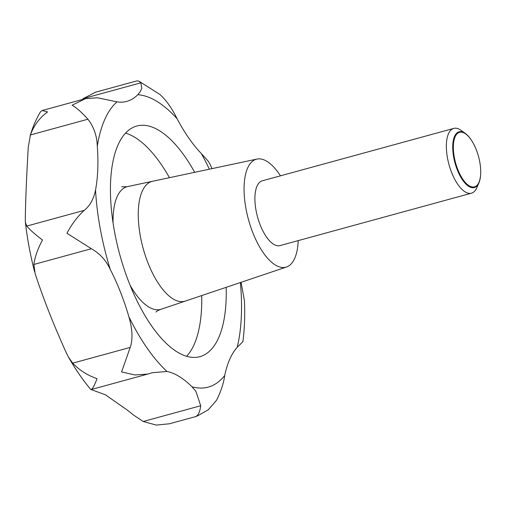 <?xml version="1.0" encoding="UTF-8"?>
<svg xmlns="http://www.w3.org/2000/svg" width="506" height="506" viewBox="0 0 506 506"><rect width="100%" height="100%" fill="white"/><g stroke="black" fill="none" stroke-linecap="round" stroke-linejoin="round"><path stroke-width="0.76" d="M209.743 163.716L208.2 161.174L201.318 153.527A123.135 51.846 -105.3 0 1 177.138 118.802C171.825 108.069 166.057 99.948 159.839 94.445L138.808 81.086L140.858 82.813L141.769 88.386L140.326 91.573L137.809 94.698A123.135 51.846 -105.3 0 1 126.835 101.383A123.135 51.846 -105.3 0 1 117.012 101.864L97.443 97.766L85.489 98.651L72.124 105.21C76.393 107.633 81.656 112.3 87.924 119.214C93.876 126.955 97 135.981 97.291 146.304A123.135 51.846 -105.3 0 1 95.539 189.952C93.711 198.997 89.954 205.797 84.262 210.344C77.469 216.555 71.707 224.202 66.975 233.279L91.377 248.724C99.878 253.55 106.178 260.47 110.276 269.477A123.135 51.846 -105.3 0 1 128.885 316.75C132.509 329.336 132.958 339.558 130.219 347.413L121.566 371.961L135.032 374.965L147.733 374.079L152.439 372.688L166.98 371.467A123.135 51.846 -105.3 0 1 191.938 386.761L195.866 391.258L200.711 405.749C199.838 412.573 197.865 416.261 194.785 416.83M82.276 99.53L83.351 98.556L95.451 92.231L136.765 80.922L138.808 81.086M240.394 282.544A151.117 63.623 -105.3 0 1 237.225 347.274A123.135 51.846 -105.3 0 0 224.715 375.477C223.696 383.099 220.97 391.378 216.53 400.303L208.301 409.765L197.618 415.869L195.265 416.704L169.434 423.781L156.227 425.078L143.204 421.492L133.616 415.116L127.253 410.037L105.337 394.756L91.105 389.563L147.733 374.079M68.576 357.299C75.508 369.405 82.927 380.158 90.846 389.557L91.105 389.563C92.484 389.089 94.47 385.458 97.044 378.671C87.374 375.294 79.265 370.12 72.712 363.15L68.576 357.299L66.324 352.872C53.528 324.574 43.143 298.186 35.167 273.721L33.87 264.467C34.825 257.212 37.684 249.053 42.46 239.989C34.946 234.265 29.709 229.629 26.755 226.087L25.395 222.362L25.3 220.489C25.458 203.096 26.438 178.732 28.241 147.398L30.417 134.957C33.902 125.368 39.632 117.696 47.608 111.927L42.137 110.517L40.531 111.75C36.147 119.036 32.662 127.132 30.082 136.038M226.169 287.338A119.568 50.341 -105.3 0 1 199.908 356.667A119.568 50.341 -105.3 0 1 189.782 357.04A119.568 50.341 -105.3 0 1 116.911 243.222A119.568 50.341 -105.3 0 1 136.772 126.026A119.568 50.341 -105.3 0 1 146.898 125.659A119.568 50.341 -105.3 0 1 194.683 172.318M298.217 240.609A55.97 23.567 -105.3 0 1 286.491 267.016L185.354 301.083A62.13 26.16 -105.3 0 1 179.485 301.462A62.13 26.16 74.7 0 0 185.354 301.083L161.269 309.198A63.598 26.774 -105.3 0 1 160.649 309.387A63.598 26.774 -105.3 0 1 155.26 309.583A63.598 26.774 -105.3 0 1 130.061 285.15M286.491 267.016A55.97 23.567 -105.3 0 1 281.203 267.358A55.97 23.567 -105.3 0 1 246.941 213.418A55.97 23.567 -105.3 0 1 256.947 159.08A55.97 23.567 -105.3 0 1 261.128 159.042A55.97 23.567 -105.3 0 1 280.482 175.835M179.485 301.462A62.13 26.16 -105.3 0 1 141.452 241.583A62.13 26.16 -105.3 0 1 152.553 181.274A62.13 26.16 74.7 0 0 141.452 241.583A62.13 26.16 74.7 0 0 179.485 301.462M480.694 173.469A28.905 12.169 -105.3 0 1 480.687 173.666A28.905 12.169 -105.3 0 1 478.916 182.875L476.804 187.745A33.579 14.136 -105.3 0 1 471.484 193.178A33.579 14.136 -105.3 0 1 468.645 193.286A33.579 14.136 -105.3 0 1 448.177 161.319A33.579 14.136 -105.3 0 1 453.755 128.404A33.579 14.136 -105.3 0 1 456.595 128.296A33.579 14.136 -105.3 0 1 461.099 130.371L465.4 133.483A28.905 12.169 -105.3 0 1 471.611 140.51A28.905 12.169 -105.3 0 1 471.718 140.674M471.484 193.178L280.033 245.587A33.579 14.136 -105.3 0 1 277.187 245.695A33.579 14.136 -105.3 0 1 256.725 213.728A33.579 14.136 -105.3 0 1 262.298 180.806L453.755 128.404M478.916 182.875A28.905 12.169 -105.3 0 1 471.896 187.644A28.905 12.169 -105.3 0 1 453.705 157.36A28.905 12.169 -105.3 0 1 461.529 131.699A28.905 12.169 -105.3 0 1 465.4 133.483M472.098 186.948A28.279 11.904 74.7 0 0 480.7 173.28A28.279 11.904 74.7 0 0 471.82 140.839A28.279 11.904 74.7 0 0 461.953 132.224A28.279 11.904 74.7 0 0 454.299 157.322A28.279 11.904 74.7 0 0 472.098 186.948M113.085 223.152A63.598 26.774 -105.3 0 1 127.069 186.708A63.598 26.774 -105.3 0 1 127.702 186.556L152.553 181.274A62.13 26.16 74.7 0 1 152.584 181.268M242.924 341.512C244.562 328.799 245.062 315.2 244.423 300.722L241.052 282.323M237.225 347.274C241.741 342.923 243.55 340.974 242.652 341.436M137.809 94.698A151.117 63.623 -105.3 0 1 141.237 95.128A151.117 63.623 -105.3 0 1 177.138 118.802M224.715 375.477A151.117 63.623 -105.3 0 1 195.442 387.571A151.117 63.623 -105.3 0 1 191.938 386.761M125.551 133.103A119.568 50.341 -105.3 0 1 169.453 177.682M201.723 295.567A119.568 50.341 -105.3 0 1 186.644 356.294M97.291 146.304A151.117 63.623 -105.3 0 1 117.012 101.864M110.276 269.477A151.117 63.623 -105.3 0 1 95.539 189.952M166.98 371.467A151.117 63.623 -105.3 0 1 128.885 316.75M201.318 153.527A151.117 63.623 -105.3 0 1 209.364 169.194M200.711 405.749L143.204 421.492M91.377 248.724L33.87 264.467M130.219 347.413L72.712 363.15M84.262 210.344L26.755 226.087M87.924 119.214L30.417 134.957M140.858 82.813L83.351 98.556M160.649 309.387C157.651 310.614 156.107 311.506 156.006 312.057L156.012 312.05M121.712 186.777L127.069 186.708M256.947 159.08L152.553 181.274M471.82 140.839L471.611 140.51M480.7 173.28L480.687 173.666M85.489 98.651L42.137 110.517M25.395 222.362C27.254 238.649 30.316 255.087 34.572 271.671M209.674 163.565L212.039 168.625"/></g></svg>
